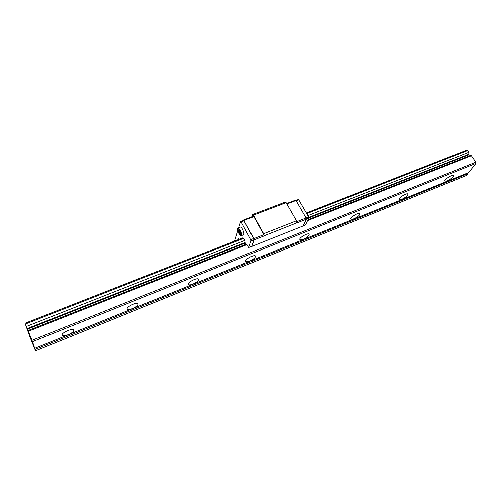 <?xml version="1.0" encoding="UTF-8"?>
<svg xmlns="http://www.w3.org/2000/svg" width="501" height="501" viewBox="0 0 501 501"><rect width="100%" height="100%" fill="white"/><g stroke="black" fill="none" stroke-linecap="round" stroke-linejoin="round"><path stroke-width="0.75" d="M68.374 334.612C72.063 332.965 73.866 331.468 73.785 330.128C73.102 327.667 60.903 332.896 62.174 335.119C62.932 336.039 64.998 335.87 68.374 334.612M132.602 308.547C136.341 306.85 138.17 305.309 138.101 303.913C137.355 301.577 125.958 306.881 127.248 308.973C127.899 309.787 129.684 309.649 132.602 308.547M192.96 284.054C196.736 282.313 198.603 280.723 198.546 279.282C197.77 277.072 187.023 282.47 188.32 284.424C188.89 285.138 190.436 285.019 192.96 284.054M249.786 260.996C253.594 259.217 255.491 257.583 255.472 256.099C254.683 254.026 244.469 259.512 245.753 261.322C246.248 261.948 247.588 261.841 249.786 260.996M303.374 239.253C307.213 237.43 309.148 235.758 309.173 234.236C308.378 232.301 298.596 237.881 299.861 239.547C300.293 240.092 301.464 239.998 303.374 239.253M353.994 218.712C357.864 216.845 359.837 215.142 359.918 213.601C359.129 211.791 349.685 217.453 350.925 218.987C351.301 219.457 352.328 219.363 353.994 218.712M401.89 199.279C405.779 197.375 407.795 195.64 407.933 194.081C407.163 192.403 397.994 198.133 399.203 199.53L401.89 199.279M447.28 180.861C451.176 178.926 453.23 177.172 453.436 175.594C452.691 174.035 443.742 179.821 444.913 181.099L447.28 180.861M30.154 337.574L25.05 323.258L32.546 341.701L475.944 163.357L468.698 172.513L34.675 348.383L35.083 349.516L467.79 173.653L466.362 175.463L35.527 350.882L30.192 337.555M32.546 341.701L34.807 348.658M467.821 172.87L467.79 173.653M35.083 349.516L35.527 350.882M25.05 323.258L242.916 237.843L243.718 238.37L25.413 324.053M306.355 212.975L466.625 150.143L467.759 150.438L468.961 152.185L468.635 154.796L469.118 155.88M306.737 213.639L467.759 150.438M26.396 326.477L244.839 240.449L243.718 238.37M307.89 215.624L468.961 152.185M27.198 328.587L245.227 242.478L244.839 240.449M308.697 217.409L468.999 154.095M27.417 329.213L245.121 243.154L245.227 242.478M308.804 217.979L468.635 154.796M28.012 330.591L246.148 244.194L246.83 244.713M308.027 219.682L469.988 155.535L470.94 155.855M28.369 331.33L247.081 244.613L248.678 247.575L251.696 246.373M307.576 220.628L471.372 155.686L475.825 162.149L475.944 163.357M32.014 340.323L475.825 162.149M295.866 200.45L298.133 199.586L298.765 199.893L308.578 216.814L308.816 218.029L305.522 224.924L303.199 225.851M238.939 239.403L238.301 238.063L238.739 239.484M245.64 244.394L245.121 243.154M238.695 227.811L240.593 221.617L241.163 221.968L250.744 239.635L251.032 240.868L248.678 247.575M234.606 241.1L237.887 230.422M240.424 227.141L240.474 227.122C242.014 226.421 245.127 234.574 243.43 234.888L241.219 235.752M237.837 228.462C237.142 230.26 239.929 236.372 241.169 235.771C241.958 234.925 241.657 233.009 240.267 230.015L238.207 227.999L237.837 228.462M241.025 233.234L238.795 229.095L239.29 231.161L238.344 230.548L238.614 231.669L239.559 232.282L240.048 234.336L240.568 234.675L240.073 232.614L241.025 233.234M238.495 238.163L238.946 239.309M240.073 232.614L240.806 232.332M240.048 234.336L240.449 234.18M239.559 232.282L240.474 231.925M238.614 231.669L239.741 231.23M239.29 231.161L239.691 231.005M251.032 240.868L253.894 239.741L253.606 238.501L244.018 220.878L243.442 220.528L240.593 221.617M250.744 239.635L253.606 238.501M241.163 221.968L244.018 220.878M306.299 219.018L308.816 218.029M306.005 217.829L308.578 216.814M296.204 200.876L298.765 199.893M243.185 220.628L243.348 220.114L243.918 220.465L253.807 238.633L254.095 239.866L251.734 246.442L253.894 239.741M251.734 246.442L303.149 225.957L306.336 219.206L306.098 217.991L295.997 200.513L295.365 200.206L286.622 203.55M286.885 204.007L295.997 200.513M296.673 221.711L306.098 217.991M251.665 216.933L252.435 214.603L285.082 202.147L286.115 202.667L296.479 220.784L296.836 222.964L306.336 219.206M252.435 214.603L253.406 215.167L263.632 233.729L264.046 235.933L263.764 234.7L253.838 216.664L253.255 216.326L243.348 220.114M264.096 235.789L296.899 222.82M254.095 239.866L264.046 235.933M263.632 233.729L296.479 220.784M253.406 215.167L286.115 202.667M243.918 220.465L253.838 216.664M253.807 238.633L263.764 234.7M240.474 227.122L238.207 227.999"/></g></svg>

